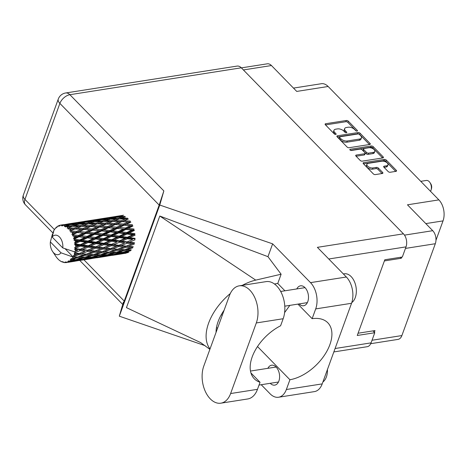 <?xml version="1.0" encoding="UTF-8"?>
<svg xmlns="http://www.w3.org/2000/svg" width="467" height="467" viewBox="0 0 467 467"><rect width="100%" height="100%" fill="white"/><g stroke="black" fill="none" stroke-linecap="round" stroke-linejoin="round"><path stroke-width="0.7" d="M366.916 164.267L366.472 165.493A3.981 2.055 20 0 0 367.15 167.332A3.981 2.055 20 0 0 372.473 169.165L372.917 167.945A3.981 2.055 20 0 1 367.593 166.112A3.981 2.055 20 0 1 366.916 164.267A3.981 2.055 20 0 1 368.405 163.322L381.988 161.191A3.981 2.055 20 0 1 386.267 162.207A3.981 2.055 20 0 1 387.984 164.863A3.981 2.055 20 0 1 386.501 165.814L384.236 166.164A1.489 0.765 20 0 0 383.681 166.521A1.489 0.765 20 0 0 383.932 167.209L388.194 171.576A1.489 0.765 20 0 0 390.184 172.259L395.975 171.348A1.489 0.765 20 0 0 396.53 170.998A1.489 0.765 20 0 0 396.279 170.309L386.32 160.111A1.489 0.765 20 0 0 384.329 159.428L363.7 162.662A1.489 0.765 20 0 0 363.145 163.018A1.489 0.765 20 0 0 363.396 163.707L373.355 173.905A1.489 0.765 20 0 0 375.345 174.588L382.333 173.49A1.489 0.765 20 0 0 382.887 173.134A1.489 0.765 20 0 0 382.636 172.446L378.375 168.085A1.489 0.765 20 0 0 376.384 167.396L372.917 167.945M350.022 150.012A1.045 0.537 20 0 0 351.412 150.491L360.121 149.125A1.489 0.765 20 0 1 362.112 149.808L364.943 152.703A1.489 0.765 20 0 1 365.194 153.392A1.489 0.765 20 0 1 364.639 153.748L356.274 155.056A1.489 0.765 20 0 0 355.714 155.412A1.489 0.765 20 0 0 355.971 156.101L360.232 160.467A1.489 0.765 20 0 0 362.223 161.15L382.852 157.916A1.489 0.765 20 0 0 383.407 157.56A1.489 0.765 20 0 0 383.156 156.871L373.197 146.673A1.489 0.765 20 0 0 371.207 145.99L350.232 149.277A1.045 0.537 20 0 0 349.841 149.528A1.045 0.537 20 0 0 350.022 150.012M349.1 147.712L369.73 144.478A1.489 0.765 20 0 0 370.284 144.122A1.489 0.765 20 0 0 370.033 143.433L360.075 133.235A1.489 0.765 20 0 0 358.084 132.552L337.454 135.786A1.489 0.765 20 0 0 336.9 136.142A1.489 0.765 20 0 0 337.151 136.831L347.109 147.029A1.489 0.765 20 0 0 349.1 147.712M354.506 129.423L355.661 130.614A1.045 0.537 20 0 0 356.689 131.093A1.045 0.537 20 0 0 357.448 130.842A1.045 0.537 20 0 0 357.267 130.363L348.3 121.181A1.489 0.765 20 0 0 346.31 120.498L325.68 123.732A1.489 0.765 20 0 0 325.125 124.088A1.489 0.765 20 0 0 325.376 124.777L334.343 133.959A1.045 0.537 20 0 0 335.37 134.438A1.045 0.537 20 0 0 336.129 134.187A1.045 0.537 20 0 0 335.948 133.708L334.786 132.517A4.763 2.458 20 0 1 333.981 130.316A4.763 2.458 20 0 1 335.755 129.178L337.478 128.91A4.763 2.458 20 0 1 343.846 131.099L345.002 132.284A1.045 0.537 20 0 0 346.029 132.768A1.045 0.537 20 0 0 346.788 132.517A1.045 0.537 20 0 0 346.607 132.033L345.446 130.848A4.763 2.458 20 0 1 344.64 128.641A4.763 2.458 20 0 1 346.415 127.503L348.137 127.234A4.763 2.458 20 0 1 354.506 129.423M435.968 240.289L443.025 220.897A15.166 9.503 -98.9 0 0 438.875 199.882L328.138 86.488A15.166 9.503 -98.9 0 0 321.343 83.721L293.48 88.094M328.138 86.488L296.732 91.421L271.455 65.538A9.404 5.89 -98.9 0 0 267.241 63.821L241.375 67.878M370.74 343.677L398.012 339.398A9.404 5.89 -98.9 0 0 401.883 335.569L435.314 243.721A9.404 5.89 -98.9 0 0 432.74 230.692L407.463 204.809L438.875 199.882M400.342 257.317L401.276 258.274L401.702 257.107M401.276 258.274L384.388 260.925M374.341 332.288L374.96 330.578L358.072 333.228M344.64 128.641L344.197 129.861A4.763 2.458 20 0 0 345.002 132.068L345.446 130.848M345.568 132.646L345.002 132.068M333.981 130.316L333.537 131.536A4.763 2.458 20 0 0 334.343 133.743L334.786 132.517M334.909 134.315L334.343 133.743M356.228 130.97L347.857 122.401A1.489 0.765 20 0 0 345.866 121.718L325.511 124.911M369.455 144.519L359.631 134.455A1.489 0.765 20 0 0 357.64 133.772L337.279 136.965M359.397 134.438A1.045 0.537 20 0 0 358.002 133.959L339.894 136.802A1.045 0.537 20 0 0 339.509 137.047A1.045 0.537 20 0 0 339.684 137.531L340.91 138.787A4.763 2.458 20 0 0 347.273 140.976L359.654 139.032A4.763 2.458 20 0 0 361.429 137.893A4.763 2.458 20 0 0 360.623 135.693L359.397 134.438M339.509 137.047L339.06 138.267A1.045 0.537 20 0 0 339.24 138.752L339.684 137.531M361.429 137.893L360.985 139.119A4.763 2.458 20 0 1 359.211 140.252L346.829 142.196A4.763 2.458 20 0 1 340.461 140.007L339.24 138.752M350.6 150.374L370.763 147.21A1.489 0.765 20 0 1 372.754 147.893L382.578 157.957M356.099 156.235L364.196 154.968A1.489 0.765 20 0 0 364.75 154.612L365.194 153.392M373.32 152.382A3.981 2.055 20 0 0 374.808 151.436A3.981 2.055 20 0 0 373.086 148.775A3.981 2.055 20 0 0 368.807 147.759L364.021 148.512A1.489 0.765 20 0 0 363.466 148.868A1.489 0.765 20 0 0 363.717 149.557L366.548 152.452A1.489 0.765 20 0 0 368.533 153.135L373.32 152.382L372.876 153.602A3.981 2.055 20 0 0 374.359 152.656L374.808 151.436M363.466 148.868L363.022 150.088A1.489 0.765 20 0 0 363.273 150.777L363.717 149.557M372.876 153.602L368.089 154.355A1.489 0.765 20 0 1 366.099 153.672L363.273 150.777M387.984 164.863L387.54 166.083A3.981 2.055 20 0 1 386.057 167.034L384.067 167.344M382.059 173.531L377.931 169.305A1.489 0.765 20 0 0 375.941 168.622L372.473 169.165M395.701 171.395L385.876 161.331A1.489 0.765 20 0 0 383.886 160.648L363.524 163.841M430.527 191.336A6.369 3.993 -98.9 0 0 430.936 190.448A6.369 3.993 -98.9 0 0 431.082 189.993L431.49 188.563A4.092 2.569 -98.9 0 0 430.737 183.753L429.909 182.509A6.369 3.993 -98.9 0 0 426.336 180.455L420.761 181.33M431.082 189.993A6.369 3.993 -98.9 0 0 429.909 182.509M76.623 254.468L74.119 255.379A18.96 11.879 -98.9 0 0 74.329 254.83A18.96 11.879 -98.9 0 0 74.527 254.258L76.623 254.468L78.631 253.645L81.497 253.704L87.323 251.497L92.262 252.017L86.366 254.136L81.497 253.704M107.912 249.559L102.016 251.678L97.148 251.246L102.974 249.045L107.912 249.559L109.926 248.736L112.804 248.794L118.612 246.588L123.562 247.101L117.655 249.226L112.804 248.794M131.379 249.933L126.726 249.787L132.768 247.849L132.646 246.804L133.305 246.769L128.448 246.337L134.262 244.136L133.982 243.132L126.218 246.115L121.233 245.566L126.936 243.26L131.992 243.879M55.771 256.249A18.96 11.879 -98.9 0 0 55.894 256.441A18.96 11.879 -98.9 0 0 56.466 257.253L57.254 258.245A18.96 11.879 -98.9 0 0 57.476 258.49L57.575 258.496M67.195 262.413A18.96 11.879 -98.9 0 0 68.03 262.15L69.904 261.934L67.195 262.413L65.923 261.876L66.279 262.588A18.96 11.879 -98.9 0 1 66.028 262.612L65.006 261.975L65.094 262.641A18.96 11.879 -98.9 0 1 64.207 262.559L63.033 261.794L63.261 262.361A18.96 11.879 -98.9 0 1 63.004 262.285L62.099 261.526L62.058 261.94A18.96 11.879 -98.9 0 1 61.183 261.52L60.261 260.965A18.96 11.879 -98.9 0 1 60.021 260.796L59.122 260.107A18.96 11.879 -98.9 0 1 58.311 259.372L57.476 258.49M68.9 261.759A18.96 11.879 -98.9 0 0 69.128 261.637L74.656 260.382L79.121 260.113L72.788 261.397L68.9 261.759L67.791 261.292L68.03 262.15M69.951 261.106A18.96 11.879 -98.9 0 0 70.692 260.516L72.613 260.463L69.951 261.106L68.626 260.837L69.128 261.637M71.433 259.78A18.96 11.879 -98.9 0 0 71.626 259.57L77.02 258L81.637 258.088L75.444 259.751L70.272 259.512L70.692 260.516M72.309 258.712A18.96 11.879 -98.9 0 0 72.905 257.825L74.901 257.918L70.978 258.73L71.626 259.57M65.135 248.759L72.969 256.786L72.309 256.786L72.905 257.825M72.309 256.786L61.008 252.81A9.86 6.176 -98.9 0 1 52.578 251.485L55.894 256.441M53.32 232.508L52.899 232.659A18.96 11.879 -98.9 0 0 52.783 232.98L53.016 234.002L52.386 234.218A18.96 11.879 -98.9 0 0 52.088 235.403L50.372 241.924A9.86 6.176 -98.9 0 0 52.578 251.485M115.045 216.595L99.489 219.011L110.656 217.388M121.718 215.941L115.133 216.554L123.568 215.223M99.401 219.052L83.832 221.463L95.005 219.84M113.154 216.904L119.564 216.087L115.238 217.097L108.805 217.774L113.154 216.904M124.963 217.283L124.572 216.355L118.151 216.834L122.488 215.76M117.164 217.295L118.151 216.834M120.498 216.233L119.564 216.087M115.238 217.097L115.693 217.955M108.186 218.077L108.805 217.774M54.867 229.174L54.645 229.244A18.96 11.879 -98.9 0 0 54.476 229.495L53.88 230.494A18.96 11.879 -98.9 0 0 53.868 230.517A18.96 11.879 -98.9 0 0 53.372 231.509L53.547 232.543L52.899 232.659M52.088 235.403L52.456 235.782M73.477 256.797A18.96 11.879 -98.9 0 0 73.623 256.511L78.835 254.678L83.657 255.07L77.65 257.054L72.969 256.786M74.119 255.379L73.465 255.472L73.623 256.511M74.901 252.997A18.96 11.879 -98.9 0 0 74.989 252.653L79.991 250.627L85.052 251.24L79.273 253.476L74.901 252.997L74.276 253.242L74.527 254.258M53.868 230.517L52.152 237.038L62.782 247.924L74.749 251.9L74.989 252.653M83.751 221.51L68.188 223.921L79.355 222.298M97.504 219.362L103.925 218.538L99.588 219.548L93.161 220.231L97.504 219.362M106.838 218.217L113.265 217.599L108.922 218.813L102.506 219.286L106.838 218.217M116.184 217.365L122.599 216.951L118.244 218.358L111.835 218.638L116.184 217.365M130.643 244.41L134.589 242.84L129.487 242.192L135.056 239.81L134.636 238.917L135.156 238.38L129.791 237.621L135.103 235.158L134.56 234.422L134.957 233.681L129.336 232.905L134.385 230.459L133.766 229.927L134.017 229.028L128.151 228.34L132.961 226.01L132.295 225.724L132.389 224.72L126.306 224.213L130.918 222.099L130.252 222.07L130.17 221.025L123.918 220.786L128.378 218.965L127.754 219.198L127.509 218.182L121.146 218.276L125.506 216.811M54.645 229.244L55.31 228.357A18.96 11.879 -98.9 0 1 55.982 227.61L56.145 227.925L56.74 226.909A18.96 11.879 -98.9 0 1 56.951 226.74L56.927 227.301L57.762 226.174A18.96 11.879 -98.9 0 1 58.556 225.742L58.696 226.337L59.437 225.392A18.96 11.879 -98.9 0 1 59.677 225.316L59.578 226.057L60.582 225.106L63.308 224.685L61.451 225.012L61.51 225.853L62.391 225.024L72.624 223.454L68.293 224.464L62.642 225.047L62.444 225.94L63.594 225.211L66.326 224.966L64.481 225.462L64.423 226.501L69.244 224.732L75.654 224.318L71.305 225.724L65.672 225.964L65.345 226.95L66.6 226.483L69.32 226.407L67.452 227.067L67.242 228.252L72.21 226.349L78.561 226.308L74.125 228.077L68.573 228.001L68.1 229.023L72.093 228.918L70.184 229.729L69.799 230.978L74.936 229.017L81.165 229.303L76.582 231.375L71.153 231.031L70.535 232.035L74.481 232.344L72.496 233.272L71.93 234.522L73.109 234.522L77.248 232.566L83.295 233.109L78.52 235.409L73.266 234.866L72.496 235.794L76.325 236.471L74.253 237.475L73.494 238.655L74.667 238.882L78.999 236.781L84.825 237.487L79.816 239.921L74.767 239.267L73.862 240.067L75.094 240.709L77.51 241.036L75.339 242.081L74.405 243.12L75.526 243.558L80.073 241.386L85.654 242.169L80.388 244.638L75.566 243.949L74.545 244.574L75.66 245.426L77.971 245.753L74.597 247.633L75.636 248.246L80.412 246.103L85.73 246.85L80.201 249.25L75.607 248.625L74.498 249.045L75.467 250.038L77.668 250.324L74.09 251.9M62.782 247.924A9.86 6.176 -98.9 0 0 59.467 236.985A9.86 6.176 -98.9 0 0 52.152 237.038M75.269 251.328A18.96 11.879 -98.9 0 0 75.467 250.038M75.607 248.625A18.96 11.879 -98.9 0 0 75.636 248.246M75.683 246.798A18.96 11.879 -98.9 0 0 75.66 245.426M75.566 243.949A18.96 11.879 -98.9 0 0 75.526 243.558M75.339 242.081A18.96 11.879 -98.9 0 0 75.094 240.709M74.767 239.267A18.96 11.879 -98.9 0 0 74.667 238.882M74.253 237.475A18.96 11.879 -98.9 0 0 73.804 236.191M73.266 234.866A18.96 11.879 -98.9 0 0 73.109 234.522M72.496 233.272A18.96 11.879 -98.9 0 0 71.871 232.152M70.184 229.729A18.96 11.879 -98.9 0 0 69.42 228.848M67.452 227.067A18.96 11.879 -98.9 0 0 66.6 226.483M64.481 225.462A18.96 11.879 -98.9 0 0 63.594 225.211M61.451 225.012A18.96 11.879 -98.9 0 0 60.646 225.094A18.96 11.879 -98.9 0 0 60.582 225.106M121.07 220.71L121.233 221.749L127.976 219.116L125.506 218.947L121.07 220.71L114.742 220.634L119.155 218.982L125.506 218.947M119.464 218.976L121.146 218.276M124.304 217.202L122.599 216.951M118.244 218.358L118.565 219.338L116.26 219.041L111.864 220.634L105.501 220.728L109.862 219.262L116.26 219.041M110.498 219.233L111.835 218.638M114.619 217.809L113.265 217.599M108.922 218.813L109.313 219.741M101.52 219.747L102.506 219.286M104.853 218.69L103.925 218.538M99.588 219.548L100.043 220.412M92.542 220.529L93.161 220.231M57.418 226.629L56.951 226.74M56.332 227.61L55.982 227.61M68.1 223.962L63.716 224.75M60.517 225.164L59.677 225.316M81.853 221.813L88.281 220.996L83.937 222.006L77.516 222.683L81.853 221.813M91.193 220.669L97.615 220.056L93.283 221.265L86.856 221.743L91.193 220.669M100.533 219.823L106.955 219.408L102.594 220.815L96.19 221.095L100.533 219.823M121.881 221.65L128.104 221.936L123.527 224.008L117.345 223.629L123.918 220.786M111.864 220.634L112.284 221.586M112.728 221.422L119.032 221.551L114.52 223.483L108.274 223.244L112.243 221.603M105.419 223.168L99.097 223.086L103.505 221.44L109.862 221.399L105.419 223.168L105.583 224.207L114.742 220.634M103.814 221.434L105.501 220.728M108.653 219.653L106.955 219.408M102.594 220.815L102.915 221.796L100.609 221.498L96.22 223.092L89.845 223.185L94.217 221.72L100.609 221.498M94.854 221.691L96.19 221.095M98.969 220.266L97.615 220.056M93.283 221.265L93.674 222.193M85.87 222.204L86.856 221.743M89.215 221.142L88.281 220.996M83.937 222.006L84.393 222.87M76.903 222.981L77.516 222.683M59.204 225.689L58.556 225.742M75.549 223.127L81.97 222.508L77.633 223.722L71.206 224.201L75.549 223.127M84.883 222.28L91.31 221.86L86.944 223.273L80.546 223.547L84.883 222.28M123.527 224.008L123.521 225.041L130.252 222.07L128.104 221.936M124.193 225.199L130.235 225.742L125.465 228.042L119.476 227.435L124.193 225.199L123.521 225.041L126.306 224.213M114.52 223.483L114.602 224.528L121.233 221.749L119.032 221.551M115.267 224.557L121.42 224.977L116.738 227.178L110.661 226.67L115.267 224.557L114.602 224.528L117.345 223.629M106.231 224.107L112.465 224.393L107.877 226.466L101.695 226.081L108.274 223.244M112.103 221.656L109.862 221.399M96.22 223.092L96.651 224.037M97.089 223.874L103.382 224.008L98.881 225.94L92.624 225.695L96.611 224.055M89.769 225.625L83.453 225.543L87.854 223.891L94.217 223.856L89.769 225.625L89.927 226.664L99.097 223.086M88.164 223.891L89.845 223.185M93.015 222.111L91.31 221.86M86.944 223.273L87.265 224.253L84.959 223.95L80.575 225.543L74.2 225.643L78.573 224.172L84.959 223.95M79.209 224.142L80.546 223.547M83.319 222.718L81.97 222.508M77.633 223.722L78.024 224.65M70.219 224.662L71.206 224.201M73.558 223.6L72.624 223.454M68.293 224.464L68.748 225.322M125.465 228.042L125.29 228.999L132.295 225.724L130.235 225.742M125.938 229.414L131.764 230.126L126.761 232.554L121.006 231.813L125.938 229.414L125.29 228.999L128.151 228.34M116.738 227.178L116.651 228.182L123.521 225.041L121.42 224.977M117.316 228.468L123.265 229.104L118.367 231.486L112.506 230.791L117.316 228.468L116.651 228.182L119.476 227.435M107.877 226.466L107.871 227.499L114.602 224.528L112.465 224.393M108.542 227.657L114.596 228.2L109.809 230.5L103.832 229.887L108.542 227.657L107.871 227.499L110.661 226.67M98.881 225.94L98.963 226.98L105.583 224.207L103.382 224.008M99.629 227.009L105.77 227.435L101.094 229.63L95.011 229.122L99.629 227.009L98.963 226.98L101.695 226.081M90.58 226.559L96.815 226.845L92.221 228.923L86.056 228.538L92.624 225.695M96.465 224.107L94.217 223.856M80.575 225.543L80.978 226.501M81.439 226.332L87.738 226.466L83.231 228.392L76.973 228.153L80.943 226.513M74.125 228.077L74.288 229.116L83.453 225.543M72.519 226.343L74.2 225.643M77.364 224.569L75.654 224.318M71.305 225.724L71.62 226.705L69.32 226.407M67.68 225.176L66.326 224.966M126.761 232.554L126.434 233.383L133.766 229.927L131.764 230.126M127.018 234.02L132.593 234.802L127.333 237.271L121.834 236.489L127.018 234.02L126.434 233.383L129.336 232.905M118.367 231.486L118.116 232.385L125.29 228.999L123.265 229.104M118.741 232.916L124.455 233.669L119.307 236.133L113.691 235.356L118.741 232.916L118.116 232.385L121.006 231.813M109.809 230.5L109.64 231.457L116.651 228.182L114.596 228.2M110.288 231.865L116.12 232.578L111.111 235.012L105.355 234.265L110.288 231.865L109.64 231.457L112.506 230.791M101.094 229.63L101.006 230.634L107.871 227.499L105.77 227.435M101.672 230.92L107.614 231.562L102.722 233.938L96.856 233.249L101.672 230.92L101.006 230.634L103.832 229.887M92.221 228.923L92.221 229.951L98.963 226.98L96.815 226.845M92.892 230.114L98.951 230.651L94.159 232.951L88.187 232.344L92.892 230.114L92.221 229.951L95.011 229.122M83.231 228.392L83.313 229.437L89.927 226.664L87.738 226.466M83.978 229.466L90.125 229.892L85.449 232.087L79.361 231.579L83.978 229.466L83.313 229.437L86.056 228.538M74.936 229.017L76.973 228.153M80.814 226.565L78.561 226.308M127.333 237.271L126.872 237.913L134.56 234.422L132.593 234.802M127.357 238.736L132.669 239.483L127.147 241.883L121.91 241.17L127.357 238.736L126.872 237.913L129.791 237.621M119.307 236.133L118.91 236.874L126.434 233.383L124.455 233.669M119.453 237.61L124.911 238.386L119.505 240.838L114.152 240.073L119.453 237.61L118.91 236.874L121.834 236.489M111.111 235.012L110.784 235.841L118.116 232.385L116.12 232.578M111.368 236.477L116.948 237.254L111.683 239.723L106.184 238.946L111.368 236.477L110.784 235.841L113.691 235.356M102.722 233.938L102.477 234.837L109.64 231.457L107.614 231.562M103.096 235.368L108.799 236.127L103.668 238.59L98.041 237.814L103.096 235.368L102.477 234.837L105.355 234.265M94.159 232.951L93.99 233.914L101.006 230.634L98.951 230.651M94.638 234.323L100.475 235.035L95.455 237.47L89.717 236.722L94.638 234.323L93.99 233.914L96.856 233.249M85.449 232.087L85.362 233.091L92.221 229.951L90.125 229.892M86.027 233.377L91.97 234.014L87.078 236.395L81.205 235.707L86.027 233.377L85.362 233.091L88.187 232.344M76.582 231.375L76.576 232.408L83.313 229.437L81.165 229.303M77.248 232.566L76.576 232.408L79.361 231.579M69.799 230.978L74.288 229.116L72.093 228.918M127.147 241.883L132.669 239.483M126.936 243.26L126.58 242.303L129.487 242.192M119.505 240.838L118.986 241.369L126.872 237.913L124.911 238.386M119.412 242.268L124.607 242.963L118.939 245.292L113.849 244.65L119.412 242.268L118.986 241.369L121.91 241.17M111.683 239.723L111.222 240.371L118.91 236.874L116.948 237.254M111.706 241.188L117.03 241.941L111.496 244.34L106.266 243.628L111.706 241.188L111.222 240.371L114.152 240.073M103.668 238.59L103.271 239.332L110.784 235.841L108.799 236.127M103.808 240.067L109.255 240.844L103.867 243.289L98.496 242.531L103.808 240.067L103.271 239.332L106.184 238.946M95.455 237.47L95.128 238.293L102.477 234.837L100.475 235.035M95.717 238.935L101.304 239.711L96.033 242.18L90.545 241.398L95.717 238.935L95.128 238.293L98.041 237.814M87.078 236.395L86.827 237.294L93.99 233.914L91.97 234.014M87.446 237.826L93.155 238.579L88.018 241.042L82.39 240.272L87.446 237.826L86.827 237.294L89.717 236.722M78.52 235.409L78.345 236.366L85.362 233.091L83.295 233.109M78.999 236.781L78.345 236.366L81.205 235.707M71.93 234.522L76.576 232.408L74.481 232.344M126.218 246.115L128.448 246.337M118.939 245.292L124.607 242.963M118.612 246.588L118.332 245.589L121.233 245.566M111.496 244.34L117.03 241.941M111.286 245.718L116.347 246.331L110.568 248.567L105.583 248.018L111.286 245.718L110.93 244.761L113.849 244.65M103.867 243.289L103.347 243.827L111.222 240.371L109.255 240.844M103.767 244.72L108.951 245.414L103.3 247.749L98.193 247.107L103.767 244.72L103.347 243.827L106.266 243.628M96.033 242.18L95.566 242.822L103.271 239.332L101.304 239.711M96.056 243.646L101.38 244.393L95.846 246.798L90.621 246.08L96.056 243.646L95.566 242.822L98.496 242.531M88.018 241.042L87.621 241.783L95.128 238.293L93.155 238.579M88.164 242.519L93.61 243.301L88.216 245.747L82.846 244.988L88.164 242.519L87.621 241.783L90.545 241.398M79.816 239.921L79.489 240.75L86.827 237.294L84.825 237.487M80.073 241.386L79.489 240.75L82.39 240.272M73.494 238.655L78.345 236.366L76.325 236.471M125.781 247.312L130.597 247.703L124.596 249.687L119.838 249.39L125.781 247.312L125.576 246.278L123.562 247.101M124.736 249.641L126.726 249.787M115.01 246.862L118.332 245.589L132.646 246.804L130.597 247.703M117.655 249.226L119.838 249.39M103.3 247.749L110.93 244.761L118.332 245.589L116.347 246.331M110.568 248.567L116.995 249.261L108.945 252.145L104.194 251.847L110.13 249.763L114.958 250.16M102.974 249.045L102.693 248.041L105.583 248.018M95.846 246.798L103.347 243.827L110.93 244.761L108.951 245.414M95.636 248.17L100.703 248.788L94.912 251.024L89.944 250.475L95.636 248.17L95.28 247.212L98.193 247.107M88.216 245.747L87.697 246.278L95.566 242.822L103.347 243.827L101.38 244.393M88.123 247.177L93.307 247.872L87.65 250.201L82.542 249.559L88.123 247.177L87.697 246.278L90.621 246.08M80.388 244.638L79.927 245.28L87.621 241.783L95.566 242.822L93.61 243.301M80.412 246.103L79.927 245.28L82.846 244.988M74.405 243.12L79.489 240.75L87.621 241.783L85.654 242.169M73.862 240.067L79.489 240.75L77.51 241.036M117.118 250.306L121.84 250.557L115.728 252.384L111.082 252.244L117.118 250.306L116.995 249.261L121.864 249.53M123.965 250.633L128.577 250.726L122.389 252.384L117.818 252.413L123.965 250.633L123.924 249.594L121.84 250.557M128.927 252.122L124.438 252.332L130.661 250.726L130.707 249.705L128.577 250.726M123.171 252.18L124.438 252.332M116.178 252.256L117.818 252.413M109.085 252.098L111.082 252.244M110.13 249.763L109.926 248.736L102.693 248.041L100.703 248.788M102.016 251.678L104.194 251.847M99.337 249.325L102.693 248.041L95.28 247.212L93.307 247.872M94.912 251.024L97.148 251.246M87.65 250.201L95.28 247.212L87.697 246.278L85.73 246.85M87.323 251.497L87.043 250.499L89.944 250.475M80.201 249.25L87.697 246.278L79.927 245.28L77.971 245.753M79.991 250.627L79.635 249.67L82.542 249.559M74.597 247.633L79.927 245.28L74.545 244.574M94.48 252.221L99.313 252.612L93.295 254.597L88.549 254.299L94.48 252.221L94.276 251.193L92.262 252.017M101.479 252.758L106.19 253.009L100.084 254.842L95.431 254.696L101.479 252.758L101.357 251.719L99.313 252.612M108.315 253.091L112.938 253.178L106.739 254.842L102.174 254.865L108.315 253.091L108.274 252.046L106.19 253.009M115.01 253.184L119.558 253.096L113.277 254.573L108.793 254.784L115.01 253.184L115.057 252.162L112.938 253.178M121.601 253.015L126.061 252.746L115.302 254.439L121.601 253.015L121.729 252.034M126.108 253.202L121.729 253.803L128.081 252.583L128.291 251.649M121.262 253.733L121.729 253.803M127.106 252.221L126.061 252.746M114.415 254.317L115.302 254.439M120.947 252.408L119.558 253.096M107.521 254.638L108.793 254.784M100.539 254.708L102.174 254.865M93.435 254.556L95.431 254.696M86.366 254.136L88.549 254.299M83.686 251.777L85.052 251.24M79.273 253.476L85.706 254.171L83.657 255.07M74.154 251.876L77.668 250.324M85.829 255.215L90.545 255.467L84.439 257.294L79.781 257.154L85.829 255.215L85.706 254.171L90.604 254.439M92.664 255.542L97.294 255.636L91.088 257.294L86.529 257.323L92.664 255.542L92.624 254.503L90.545 255.467M99.372 255.636L103.902 255.554L97.638 257.031L93.143 257.241L99.372 255.636L99.418 254.614L97.294 255.636M105.951 255.472L110.416 255.204L99.652 256.891L105.951 255.472L106.079 254.492M112.43 255.04L116.843 254.573L106.085 256.26L112.43 255.04L112.64 254.106M112.436 255.338L123.288 253.61M117.468 254.258L116.843 254.573M105.618 256.19L106.085 256.26M111.461 254.678L110.416 255.204M98.77 256.774L99.652 256.891M105.297 254.859L103.902 255.554M91.871 257.095L93.143 257.241M84.889 257.165L86.529 257.323M77.791 257.008L79.781 257.154M78.835 254.678L78.631 253.645L74.276 253.242M83.721 258.093L88.257 258.006L81.988 259.483L77.493 259.699L83.721 258.093L83.768 257.072L81.637 258.088M90.3 257.93L94.772 257.656L84.013 259.348L90.3 257.93L90.429 256.943M96.786 257.492L101.193 257.025L90.435 258.718L96.786 257.492L97.002 256.558M96.786 257.79L107.644 256.062M101.812 256.716L101.193 257.025M89.968 258.648L90.435 258.718M95.817 257.13L94.772 257.656M83.132 259.226L84.013 259.348M89.646 257.317L88.257 258.006M76.226 259.547L77.493 259.699M50.372 241.924L61.008 252.81M77.02 258L76.979 256.961L74.901 257.918M81.141 259.95L85.549 259.483L74.784 261.17L81.141 259.95L81.351 259.016M81.147 260.247L91.999 258.52M86.167 259.167L85.549 259.483M74.317 261.1L74.784 261.17M80.166 259.588L79.121 260.113M74.656 260.382L74.784 259.401M74.008 259.769L72.613 260.463M66.279 262.588L76.343 260.971M70.523 261.625L69.904 261.934M65.094 262.641L65.829 262.489M63.261 262.361L63.821 262.308M62.058 261.94L62.455 261.824M60.261 260.965L60.552 260.954M72.373 256.762L74.93 256.897M74.498 249.045L94.276 251.193L106.219 251.987M72.496 235.794L133.982 243.132M70.535 232.035L93.99 233.914L134.636 238.917M84.2 229.478L109.64 231.457L134.56 234.422M99.874 227.026L133.766 229.927M115.501 224.569L132.295 225.724M203.793 366.075A23.659 14.827 -98.9 0 0 210.267 398.859A23.659 14.827 -98.9 0 0 220.873 403.179A23.659 14.827 -98.9 0 0 230.616 393.541L256.307 322.948A23.659 14.827 -98.9 0 0 254.737 297.502A23.659 14.827 -98.9 0 0 239.232 285.839A23.659 14.827 -98.9 0 0 229.484 295.483L203.793 366.075M343.368 273.948L344.319 273.802A15.166 9.503 81.1 0 1 351.12 276.569A15.166 9.503 81.1 0 1 356.344 290.404A15.166 9.503 81.1 0 1 351.785 302.598M327.443 369.52A15.166 9.503 81.1 0 1 322.907 381.971M299.125 303.924A10.087 6.322 -98.9 0 0 303.632 305.745A10.087 6.322 -98.9 0 0 308.459 298.39A10.087 6.322 -98.9 0 0 305.021 287.66A10.087 6.322 -98.9 0 0 300.503 285.822A10.087 6.322 -98.9 0 0 296.773 288.939M270.23 383.308A10.087 6.322 -98.9 0 0 274.736 385.135A10.087 6.322 -98.9 0 0 279.564 377.774A10.087 6.322 -98.9 0 0 276.125 367.05A10.087 6.322 -98.9 0 0 271.607 365.206A10.087 6.322 -98.9 0 0 267.877 368.323M220.873 403.179L247.726 398.964A23.659 14.827 -98.9 0 0 257.475 389.326L260.037 382.275A37.915 22.165 135.7 0 1 254.287 378.778A37.915 22.165 135.7 0 1 280.597 325.785L283.165 318.733A23.659 14.827 -98.9 0 0 281.595 293.288A23.659 14.827 -98.9 0 0 266.085 281.624L239.232 285.839M241.305 67.803L69.881 94.702A9.404 5.89 81.1 0 0 65.666 92.98L237.09 66.086A9.404 5.89 81.1 0 1 241.305 67.803L403.447 233.839L317.385 247.341L346.356 277.013A18.96 11.879 81.1 0 1 351.546 303.281L322.207 383.892A18.96 11.879 81.1 0 1 314.402 391.615L278.554 397.242A18.96 11.879 -98.9 0 0 286.359 389.513L322.207 383.892M278.554 397.242A18.96 11.879 -98.9 0 1 270.06 393.774L261.216 384.72M257.51 346.555L289.919 379.741L286.359 389.513M351.546 303.281L315.698 308.909L312.143 318.681L297.917 304.11M315.698 308.909A18.96 11.879 -98.9 0 0 310.508 282.634L272.635 243.85L267.965 256.675L281.116 274.222L277.754 283.463L284.917 290.801M200.757 342.65L126.452 307.642L159.79 216.04L255.735 280.118L281.116 274.222M267.965 256.675L159.79 216.04M272.635 243.85L159.761 205.036L119.313 316.182L122.716 304.426M205.141 345.691L119.313 316.182M372.975 330.893L374.767 332.732L371.078 342.866A9.404 5.89 81.1 0 1 367.208 346.701L333.841 351.931M403.447 233.839A9.404 5.89 81.1 0 1 406.021 246.868L402.332 257.008L384.814 259.757L357.255 335.475L374.767 332.732M159.761 205.036L163.853 190.921L159.183 205.089L124.245 301.087C122.704 305.231 122.424 305.558 123.399 302.067M289.919 379.741A37.915 22.165 135.7 0 0 324.53 355.072A37.915 22.165 135.7 0 0 327.805 322.773A37.915 22.165 135.7 0 0 312.143 318.681M221.253 314.793L222.321 315.161M284.601 312.592L289.849 305.377M274.438 283.983L277.404 283.516A37.915 22.165 -44.3 0 1 277.754 283.463M255.735 280.118A47.015 27.483 135.7 0 0 242.297 285.36M230.289 293.55A47.015 27.483 135.7 0 0 210.033 348.931M216.058 332.381A37.915 22.165 -44.3 0 1 224.119 310.222M250.931 372.946L260.037 382.275M271.455 65.538L243.389 69.939M432.74 230.692L404.486 235.129M401.883 335.569L372.03 340.25M435.314 243.721L405.461 248.409M346.339 132.774L346.607 132.033M335.68 134.443L335.948 133.708M325.324 124.718L325.68 123.732M345.866 121.718L346.31 120.498M347.857 122.401L348.3 121.181M356.998 131.099L357.267 130.363M337.092 136.773L337.454 135.786M357.64 133.772L358.084 132.552M359.631 134.455L360.075 133.235M369.648 144.49L370.033 143.433M340.461 140.007L340.91 138.787M346.829 142.196L347.273 140.976M359.211 140.252L359.654 139.032M372.754 147.893L373.197 146.673M382.771 157.928L383.156 156.871M355.912 156.042L356.274 155.056M364.196 154.968L364.639 153.748M349.981 149.965L350.232 149.277M370.763 147.21L371.207 145.99M366.099 153.672L366.548 152.452M368.089 154.355L368.533 153.135M383.88 167.151L384.236 166.164M386.057 167.034L386.501 165.814M375.941 168.622L376.384 167.396M377.931 169.305L378.375 168.085M382.251 173.502L382.636 172.446M363.338 163.648L363.7 162.662M383.886 160.648L384.329 159.428M385.876 161.331L386.32 160.111M395.893 171.366L396.279 170.309M425.811 223.6L443.025 220.897M159.183 205.089L59.887 103.405L24.944 199.403L54.429 229.595M83.943 259.821L124.245 301.087M406.021 246.868L328.762 258.992M335.084 348.516L371.078 342.866M310.508 282.634L346.356 277.013M65.666 92.98A9.404 9.404 0 0 0 58.287 99.057A9.404 4.845 20 0 0 59.887 103.405A9.404 5.499 -44.3 0 1 69.881 94.702L163.853 190.921M216.501 327.42L217.494 328.429M25.457 204.838A9.404 5.499 -44.3 0 1 24.944 199.403A9.404 4.845 20 0 1 23.35 195.054A9.404 9.404 0 0 0 25.457 204.838L52.824 232.858M283.165 318.733L256.307 322.948M257.475 389.326L230.616 393.541M121.618 253.908L114.771 254.982M105.974 256.36L99.121 257.44M90.324 258.817L83.476 259.891M74.673 261.275L67.832 262.349M259.022 385.065L278.46 382.018M284.782 306.171L307.356 302.628M200.512 342.504L209.881 349.345M79.787 260.469L122.815 304.531M58.287 99.057L23.35 195.054M280.685 291.461L305.009 287.649M250.487 371.055L276.114 367.033"/></g></svg>
